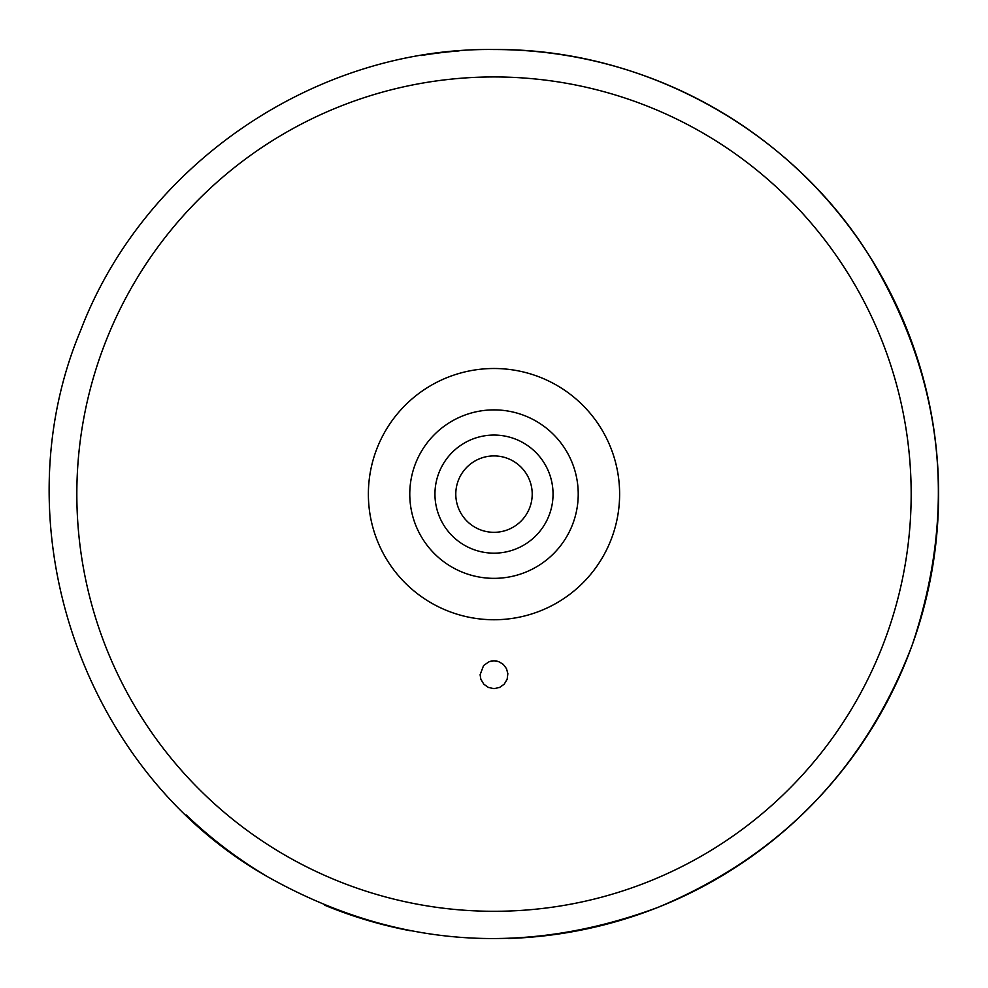 <?xml version="1.0" encoding="UTF-8"?>
<svg xmlns="http://www.w3.org/2000/svg" width="988" height="988" viewBox="0 0 988 988"><rect width="100%" height="100%" fill="white"/><g stroke="black" fill="none" stroke-linecap="round" stroke-linejoin="round"><path stroke-width="1.48" d="M186.226 814.964A444.6 444.6 0 0 0 267.686 876.801A444.6 444.6 0 0 1 186.226 814.964M324.731 905.23A444.6 444.6 0 0 0 410.205 930.745A444.6 444.6 0 0 1 324.731 905.23M657.675 907.49A444.6 444.6 0 0 1 508.462 938.477A444.6 444.6 0 0 0 938.6 494.124A444.6 444.6 0 0 0 494 49.524C315.827 47.202 144.087 163.909 80.621 330.449C-1.519 526.382 82.708 772.357 267.686 876.801C392.94 947.146 522.936 957.372 657.675 907.49C780.187 856.374 865.068 768.788 912.319 644.719C957.94 508.499 943.626 378.886 869.391 255.892C790.289 128.983 643.534 48.301 494 49.524M455.789 494.124A38.211 38.211 0 0 0 494 532.322A38.211 38.211 0 0 0 532.211 494.124A38.211 38.211 0 0 0 494 455.913A38.211 38.211 0 0 0 455.789 494.124M711.088 882.111A444.6 444.6 0 0 0 779.507 834.934M843.616 768.775A444.6 444.6 0 0 0 888.632 698.911M929.56 583.352A444.6 444.6 0 0 0 899.599 312.023M459.099 50.894A444.6 444.6 0 0 0 421.147 55.526M368.376 494.124A125.624 125.624 0 0 0 556.812 602.915A125.624 125.624 0 0 0 556.812 385.332A125.624 125.624 0 0 0 368.376 494.124M483.589 665.529L488.974 661.787L494 660.849L499.026 661.787L503.312 664.418L506.486 668.641L507.857 673.668L507.14 679.262L504.201 684.178L499.607 687.45L494 688.636L488.393 687.45L483.811 684.178L480.86 679.262L480.106 674.742L483.589 665.529M488.974 661.787A13.894 13.894 0 0 1 499.026 661.787M76.829 494.124A417.171 417.171 0 0 0 494 911.294A417.171 417.171 0 0 0 911.171 494.124A417.171 417.171 0 0 0 494 76.941A417.171 417.171 0 0 0 76.829 494.124M494 409.884A84.227 84.227 0 0 0 409.773 494.124A84.227 84.227 0 0 0 494 578.351A84.227 84.227 0 0 0 578.227 494.124A84.227 84.227 0 0 0 494 409.884M434.955 494.124A59.045 59.045 0 0 0 494 553.169A59.045 59.045 0 0 0 553.045 494.124A59.045 59.045 0 0 0 494 435.066A59.045 59.045 0 0 0 434.955 494.124"/></g></svg>
